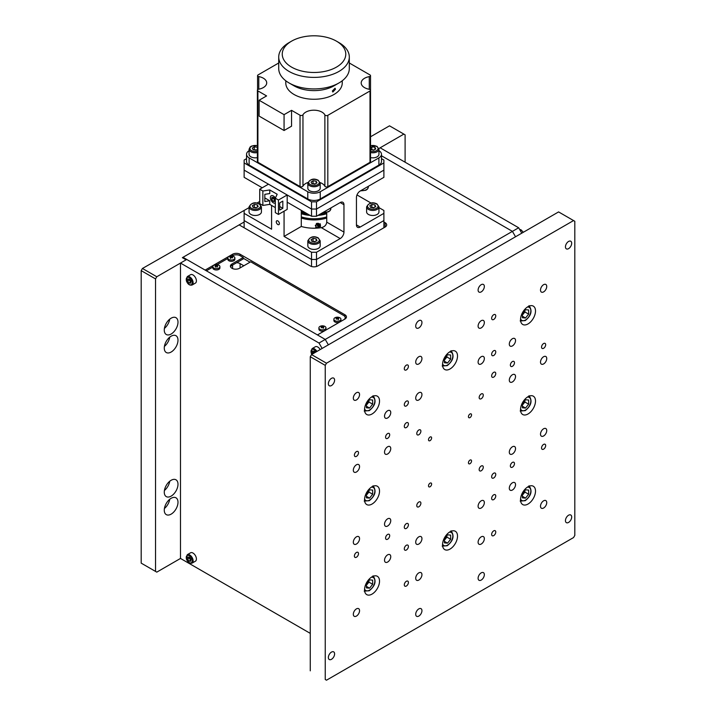 <?xml version="1.0" encoding="UTF-8"?>
<svg xmlns="http://www.w3.org/2000/svg" width="716" height="716" viewBox="0 0 716 716"><rect width="100%" height="100%" fill="white"/><g stroke="black" fill="none" stroke-linecap="round" stroke-linejoin="round"><path stroke-width="1.07" d="M171.133 334.032A9.702 5.603 -60 0 1 166.282 334.506A9.702 5.603 -60 0 1 164.796 326.729A9.702 5.603 -60 0 1 171.133 318.181A9.702 5.603 -60 0 1 175.993 317.698A9.702 5.603 -60 0 1 177.479 325.476A9.702 5.603 -60 0 1 171.133 334.032M171.133 514.142A9.702 5.603 -60 0 1 166.282 514.625A9.702 5.603 -60 0 1 164.796 506.847A9.702 5.603 -60 0 1 171.133 498.291A9.702 5.603 -60 0 1 175.993 497.808A9.702 5.603 -60 0 1 177.479 505.585A9.702 5.603 -60 0 1 171.133 514.142M171.133 352.039A9.702 5.603 -60 0 1 166.282 352.523A9.702 5.603 -60 0 1 164.796 344.745A9.702 5.603 -60 0 1 171.133 336.189A9.702 5.603 -60 0 1 175.993 335.715A9.702 5.603 -60 0 1 177.479 343.492A9.702 5.603 -60 0 1 171.133 352.039M171.133 496.125A9.702 5.603 -60 0 1 166.282 496.609A9.702 5.603 -60 0 1 164.796 488.831A9.702 5.603 -60 0 1 171.133 480.275A9.702 5.603 -60 0 1 175.993 479.801A9.702 5.603 -60 0 1 177.479 487.578A9.702 5.603 -60 0 1 171.133 496.125M249.061 207.631L142.439 268.473L156.786 276.752L186.115 259.827L182.365 257.662L244.138 222.005M322.128 348.441L319.005 343.036L325.243 339.429L512.423 231.366L515.538 236.772L512.423 231.366L518.661 227.769L380.151 147.8L378.871 148.534L403.86 134.107L405.104 134.832L405.104 162.21M403.86 134.107L389.504 125.828L370.521 136.792M156.786 276.752L155.542 278.918L141.186 270.63L142.439 268.473M141.186 270.63L141.186 563.134L156.786 572.138L141.186 563.134M155.542 278.918L155.542 571.413M164.42 490.478A9.702 5.603 120 0 0 169.746 481.25M164.42 346.392A9.702 5.603 120 0 0 169.746 337.155M164.42 508.494A9.702 5.603 120 0 0 169.746 499.258M164.42 328.384A9.702 5.603 120 0 0 169.746 319.148M156.786 572.138L180.495 558.444L310.27 633.374M518.661 227.769L521.776 233.165M512.423 231.366L381.485 155.775L512.423 231.366M319.005 343.036L180.495 263.067L186.733 259.46L325.243 339.429L328.367 344.835L325.243 339.429L317.448 334.927L344.897 319.076A5.298 3.061 180 0 0 346.446 316.92A5.298 3.061 180 0 0 344.897 314.754L240.084 254.243L240.084 255.684A5.298 3.061 0 0 0 232.593 255.684L232.065 255.988M180.495 263.067L180.495 558.444M236.629 262.718A5.298 3.061 0 0 1 240.084 263.604L243.825 265.77M346.105 318.002A5.298 3.061 0 0 0 345.094 317.045M232.593 255.684L232.593 254.243A5.298 3.061 180 0 1 240.084 254.243M250.063 262.163L243.198 258.207M232.593 254.243L205.143 270.093L182.992 257.304L239.144 224.887L310.27 265.949A5.298 3.061 0 0 0 317.761 265.949L385.136 227.044A5.298 3.061 0 0 0 386.694 224.887A5.298 3.061 0 0 0 385.136 222.721L383.892 222.005M277.826 220.922A2.202 1.271 -120 0 0 276.725 220.814A2.202 1.271 -120 0 0 276.385 222.578A2.202 1.271 -120 0 0 277.826 224.52A2.202 1.271 -120 0 0 278.927 224.636A2.202 1.271 -120 0 0 279.267 222.864A2.202 1.271 -120 0 0 277.826 220.922M301.284 210.334L301.284 226.471L284.064 236.414L284.064 211.193M316.508 216.241L311.523 216.241L311.523 209.036L316.508 209.036L316.508 216.241L340.216 202.547A5.298 3.061 -60 0 1 342.866 202.288A5.298 3.061 -60 0 1 343.957 204.713L343.957 232.091A5.298 3.061 -60 0 1 340.216 238.571L316.508 252.256L316.508 259.46L311.523 259.46L311.523 252.256L316.508 252.256M301.284 226.471A28.237 16.298 0 0 0 321.323 227.661C324.581 226.909 326.389 225.066 326.738 222.148L326.738 212.428M356.443 224.887L360.184 227.044A5.298 3.061 -60 0 1 357.535 227.303A5.298 3.061 -60 0 1 356.443 224.887L356.443 197.509A5.298 3.061 -60 0 1 360.184 191.02L383.892 177.335L383.892 160.044L381.485 158.657M360.184 227.044L383.892 213.359L383.892 210.477L378.961 207.631M356.989 194.94L371.085 203.084M244.138 210.477L244.138 220.564L311.523 259.46L316.508 259.46L383.892 220.564L383.892 213.359M316.508 201.831L316.508 209.036L383.892 170.131L316.508 209.036L311.523 209.036L311.523 201.831L316.508 201.831L383.892 162.926M244.138 213.359L271.588 229.21L271.588 205.429M246.546 158.657L244.138 160.044L244.138 177.335L262.226 187.78M259.729 201.473L256.946 203.084M284.064 236.414L311.523 252.256M287.188 202.189L311.523 216.241M244.138 170.131L311.523 209.036L244.138 170.131M301.284 218.04A26.474 15.287 0 0 0 301.66 218.156A26.474 15.287 0 0 0 326.738 218.04M326.738 216.885A26.474 15.287 180 0 1 301.66 217.002A26.474 15.287 180 0 1 301.284 216.885M301.284 213.717A26.474 15.287 0 0 0 301.66 213.833A26.474 15.287 0 0 0 310.126 215.435M316.714 223.696L318.289 226.524L319.613 226.408L319.059 227.518L318.387 227.088L317.457 227.867L316.49 227.115L315.711 227.554L316.382 223.544L317.242 223.974L318.387 223.285L319.211 224.126L318.11 223.508M316.776 223.669L318.369 226.435L320.517 226.569L320.177 223.723L319.211 224.126M301.284 212.938L308.551 214.523M301.284 217.002A4.591 2.649 0 0 0 302.322 217.431A4.591 2.649 0 0 0 304.47 217.745M320.24 225.737L318.862 225.898L317.215 223.965M317.188 223.213L318.781 225.988L320.195 225.782L319.989 223.893M320.41 225.397L319.354 225.352L317.797 223.75M317.707 223.822L319.273 225.451L320.392 225.459M320.446 224.931L318.495 223.643M318.325 223.571L320.455 225.021M320.258 224.368L319.748 224.099M303.477 212.509A4.591 2.649 0 0 0 303.002 212.58M306.135 213.126L301.284 212.652M319.47 214.523L326.738 212.938M317.904 215.435A26.474 15.287 0 0 0 326.738 213.717M315.282 225.28L316.382 227.187M316.669 223.678L318.128 227.16M305.123 212.545A3.884 2.237 180 0 1 302.653 212.321A3.884 2.237 180 0 1 301.606 211.855M304.533 212.204A5.298 3.061 180 0 1 301.284 211.748M301.758 210.602A5.298 3.061 180 0 1 301.284 210.45M305.365 212.679A3.92 2.264 180 0 1 302.635 212.482A3.92 2.264 180 0 1 301.284 211.811M303.235 213.207L301.284 212.384M278.452 200.024L275.329 198.225L275.329 212.634L278.452 214.433L278.452 200.024L287.188 194.985L268.464 184.182L259.729 189.221L259.729 203.63L262.853 205.429L269.744 204.364L275.329 207.595M259.729 189.221L262.853 191.02L269.744 189.955L277.173 194.251L275.329 198.225M262.853 191.02L262.853 205.429M264.822 197.92L269.744 200.766L264.822 201.527L264.822 194.322L269.744 193.562L269.744 189.955M278.452 214.433L287.188 209.394L287.188 194.985M279.696 210.11L279.696 202.905L282.82 201.106L282.82 208.311L279.696 210.11M279.696 206.512L282.82 208.311M269.744 200.766L269.744 204.364M257.384 90.189A1.763 1.02 0 0 0 257.903 90.905L257.903 162.228A1.763 1.02 180 0 1 257.384 161.512L257.384 90.189A1.763 1.02 0 0 1 258.628 89.214A11.474 6.623 0 0 0 263.354 87.567A11.474 6.623 0 0 0 266.71 82.886A11.474 6.623 0 0 0 258.789 76.585L258.789 89.178M302.957 186.133A1.763 1.02 180 0 1 302.519 186.545A1.763 1.02 180 0 1 300.031 186.545L300.031 115.222A1.763 1.02 0 0 0 302.519 115.222A1.763 1.02 0 0 0 302.957 114.811L302.957 186.133A11.474 6.623 180 0 1 307.925 182.482M369.277 76.63A11.474 6.623 0 0 0 361.195 82.958A11.474 6.623 0 0 0 369.277 89.285L369.277 76.63A1.763 1.02 0 0 0 370.002 76.379A1.763 1.02 0 0 0 370.521 75.654A1.763 1.02 0 0 0 370.002 74.938L349.31 62.99M370.521 75.654L370.521 161.583A1.763 1.02 180 0 1 370.002 162.299L370.002 90.977A1.763 1.02 0 0 0 370.521 90.261A1.763 1.02 0 0 0 369.277 89.285M327.812 115.339L327.812 186.661A1.763 1.02 180 0 1 324.876 186.232L324.876 114.909A1.763 1.02 0 0 0 327.812 115.339L370.002 90.977M327.812 186.661L370.002 162.299M320.124 182.58A11.474 6.623 180 0 1 324.876 186.232M324.876 114.909A11.474 6.623 0 0 0 313.975 110.192A11.474 6.623 0 0 0 302.957 114.811M284.064 114.658L284.064 130.509L259.111 116.099L259.111 100.249L284.064 114.658L291.555 110.336L300.031 115.222M284.064 130.509L291.555 126.186L291.555 110.336M257.903 90.905L266.594 95.926L259.111 100.249M257.903 162.228L300.031 186.545M278.721 62.99L258.091 74.903A1.763 1.02 0 0 0 257.572 75.619A1.763 1.02 0 0 0 258.789 76.585M249.061 150.718A8.825 5.093 0 0 0 246.546 154.28A8.825 5.093 0 0 0 249.123 157.887L307.773 191.745A8.825 5.093 0 0 0 320.249 191.745L378.898 157.887A8.825 5.093 0 0 0 381.485 154.28A8.825 5.093 0 0 0 378.961 150.718M249.123 157.887L249.123 165.083A8.825 5.093 180 0 1 246.546 161.485L246.546 154.28M249.123 165.083L307.773 198.95L307.773 191.745M320.249 191.745L320.249 198.95A8.825 5.093 180 0 1 307.773 198.95M320.249 198.95L378.898 165.083L378.898 157.887M381.485 154.28L381.485 161.485A8.825 5.093 180 0 1 378.898 165.083M332.358 91.03L332.842 92.051L335.482 89.223L335.052 88.229L332.358 91.03M349.31 57.02L349.31 68.548A35.29 20.379 180 0 1 338.972 82.958L333.978 85.839A28.237 16.298 180 0 1 294.052 85.839L289.058 82.958A35.29 20.379 180 0 1 278.721 68.548L278.721 57.02A35.29 20.379 180 0 1 289.058 42.611L291.555 41.17A31.764 18.339 0 0 0 291.555 67.107A31.764 18.339 0 0 0 336.475 67.107A31.764 18.339 0 0 0 336.475 41.17L338.972 42.611A35.29 20.379 180 0 1 349.31 57.02A35.29 20.379 180 0 1 327.516 75.842A35.29 20.379 180 0 1 289.058 71.43A35.29 20.379 180 0 1 278.721 57.02M342.248 80.774L342.248 82.958A28.237 16.298 180 0 1 324.822 98.02A28.237 16.298 180 0 1 294.052 94.485A28.237 16.298 180 0 1 285.782 82.958L285.782 80.774M338.972 82.958A35.29 20.379 180 0 1 289.058 82.958L294.052 85.839M338.972 42.611L336.475 41.17A31.764 18.339 0 0 0 291.555 41.17M230.57 266.844A5.298 3.061 0 0 1 231.966 265.412L243.198 258.923L243.198 257.483L231.966 263.971A5.298 3.061 0 0 0 230.418 266.128A5.298 3.061 0 0 0 231.966 268.285A5.298 3.061 0 0 0 239.457 268.285L250.69 261.805L343.653 315.479A5.298 3.061 0 0 1 345.202 317.635L345.202 318.889M343.662 319.792A5.298 3.061 0 0 0 345.202 317.635M243.198 257.483L240.084 255.684M227.813 258.44L217.091 264.634M212.84 267.086L206.387 270.809M334.605 380.133A4.412 2.551 120 0 0 333.692 378.12A4.412 2.551 120 0 0 330.291 379.301A4.412 2.551 120 0 0 328.367 383.74A4.412 2.551 120 0 0 329.279 385.754A4.412 2.551 120 0 0 332.68 384.573A4.412 2.551 120 0 0 334.605 380.133M571.69 243.252A4.412 2.551 120 0 0 570.777 241.238A4.412 2.551 120 0 0 567.376 242.42A4.412 2.551 120 0 0 565.452 246.859A4.412 2.551 120 0 0 566.365 248.873A4.412 2.551 120 0 0 569.766 247.691A4.412 2.551 120 0 0 571.69 243.252M571.69 517.024A4.412 2.551 120 0 0 570.777 515.001A4.412 2.551 120 0 0 567.376 516.182A4.412 2.551 120 0 0 565.452 520.622A4.412 2.551 120 0 0 566.365 522.644A4.412 2.551 120 0 0 569.766 521.463A4.412 2.551 120 0 0 571.69 517.024M515.538 340.512A4.412 2.551 120 0 0 514.625 338.498A4.412 2.551 120 0 0 511.224 339.679A4.412 2.551 120 0 0 509.3 344.119A4.412 2.551 120 0 0 510.213 346.132A4.412 2.551 120 0 0 513.614 344.951A4.412 2.551 120 0 0 515.538 340.512M515.538 484.598A4.412 2.551 120 0 0 514.625 482.584A4.412 2.551 120 0 0 511.224 483.765A4.412 2.551 120 0 0 509.3 488.205A4.412 2.551 120 0 0 510.213 490.227A4.412 2.551 120 0 0 513.614 489.046A4.412 2.551 120 0 0 515.538 484.598M390.757 412.559A4.412 2.551 120 0 0 389.844 410.536A4.412 2.551 120 0 0 386.443 411.718A4.412 2.551 120 0 0 384.519 416.157A4.412 2.551 120 0 0 385.432 418.18A4.412 2.551 120 0 0 388.833 416.998A4.412 2.551 120 0 0 390.757 412.559M390.757 556.645A4.412 2.551 120 0 0 389.844 554.623A4.412 2.551 120 0 0 386.443 555.804A4.412 2.551 120 0 0 384.519 560.243A4.412 2.551 120 0 0 385.432 562.266A4.412 2.551 120 0 0 388.833 561.084A4.412 2.551 120 0 0 390.757 556.645M546.738 286.481A4.412 2.551 120 0 0 545.825 284.458A4.412 2.551 120 0 0 542.424 285.639A4.412 2.551 120 0 0 540.499 290.087A4.412 2.551 120 0 0 541.412 292.101A4.412 2.551 120 0 0 544.813 290.92A4.412 2.551 120 0 0 546.738 286.481M546.738 502.614A4.412 2.551 120 0 0 545.825 500.591A4.412 2.551 120 0 0 542.424 501.773A4.412 2.551 120 0 0 540.499 506.212A4.412 2.551 120 0 0 541.412 508.235A4.412 2.551 120 0 0 544.813 507.053A4.412 2.551 120 0 0 546.738 502.614M359.557 394.543A4.412 2.551 120 0 0 358.644 392.529A4.412 2.551 120 0 0 355.243 393.71A4.412 2.551 120 0 0 353.319 398.15A4.412 2.551 120 0 0 354.232 400.163A4.412 2.551 120 0 0 357.633 398.982A4.412 2.551 120 0 0 359.557 394.543M515.538 376.535A4.412 2.551 120 0 0 514.625 374.513A4.412 2.551 120 0 0 511.224 375.694A4.412 2.551 120 0 0 509.3 380.142A4.412 2.551 120 0 0 510.213 382.156A4.412 2.551 120 0 0 513.614 380.975A4.412 2.551 120 0 0 515.538 376.535M515.538 448.583A4.412 2.551 120 0 0 514.625 446.56A4.412 2.551 120 0 0 511.224 447.742A4.412 2.551 120 0 0 509.3 452.181A4.412 2.551 120 0 0 510.213 454.204A4.412 2.551 120 0 0 513.614 453.022A4.412 2.551 120 0 0 515.538 448.583M546.738 358.528A4.412 2.551 120 0 0 545.825 356.505A4.412 2.551 120 0 0 542.424 357.687A4.412 2.551 120 0 0 540.499 362.126A4.412 2.551 120 0 0 541.412 364.149A4.412 2.551 120 0 0 544.813 362.967A4.412 2.551 120 0 0 546.738 358.528M546.738 430.567A4.412 2.551 120 0 0 545.825 428.553A4.412 2.551 120 0 0 542.424 429.734A4.412 2.551 120 0 0 540.499 434.173A4.412 2.551 120 0 0 541.412 436.187A4.412 2.551 120 0 0 544.813 435.006A4.412 2.551 120 0 0 546.738 430.567M390.757 448.583A4.412 2.551 120 0 0 389.844 446.56A4.412 2.551 120 0 0 386.443 447.742A4.412 2.551 120 0 0 384.519 452.181A4.412 2.551 120 0 0 385.432 454.204A4.412 2.551 120 0 0 388.833 453.022A4.412 2.551 120 0 0 390.757 448.583M390.757 520.622A4.412 2.551 120 0 0 389.844 518.608A4.412 2.551 120 0 0 386.443 519.789A4.412 2.551 120 0 0 384.519 524.228A4.412 2.551 120 0 0 385.432 526.242A4.412 2.551 120 0 0 388.833 525.061A4.412 2.551 120 0 0 390.757 520.622M359.557 466.59A4.412 2.551 120 0 0 358.644 464.568A4.412 2.551 120 0 0 355.243 465.749A4.412 2.551 120 0 0 353.319 470.188A4.412 2.551 120 0 0 354.232 472.211A4.412 2.551 120 0 0 357.633 471.03A4.412 2.551 120 0 0 359.557 466.59M359.557 538.638A4.412 2.551 120 0 0 358.644 536.615A4.412 2.551 120 0 0 355.243 537.797A4.412 2.551 120 0 0 353.319 542.236A4.412 2.551 120 0 0 354.232 544.258A4.412 2.551 120 0 0 357.633 543.077A4.412 2.551 120 0 0 359.557 538.638M484.347 358.528A4.412 2.551 120 0 0 483.425 356.505A4.412 2.551 120 0 0 480.033 357.687A4.412 2.551 120 0 0 478.1 362.126A4.412 2.551 120 0 0 479.022 364.149A4.412 2.551 120 0 0 482.414 362.967A4.412 2.551 120 0 0 484.347 358.528M484.347 502.614A4.412 2.551 120 0 0 483.425 500.591A4.412 2.551 120 0 0 480.033 501.773A4.412 2.551 120 0 0 478.1 506.212A4.412 2.551 120 0 0 479.022 508.235A4.412 2.551 120 0 0 482.414 507.053A4.412 2.551 120 0 0 484.347 502.614M421.948 394.543A4.412 2.551 120 0 0 421.035 392.529A4.412 2.551 120 0 0 417.634 393.71A4.412 2.551 120 0 0 415.71 398.15A4.412 2.551 120 0 0 416.623 400.163A4.412 2.551 120 0 0 420.024 398.982A4.412 2.551 120 0 0 421.948 394.543M421.948 538.638A4.412 2.551 120 0 0 421.035 536.615A4.412 2.551 120 0 0 417.634 537.797A4.412 2.551 120 0 0 415.71 542.236A4.412 2.551 120 0 0 416.623 544.258A4.412 2.551 120 0 0 420.024 543.077A4.412 2.551 120 0 0 421.948 538.638M484.347 538.638A4.412 2.551 120 0 0 483.425 536.615A4.412 2.551 120 0 0 480.033 537.797A4.412 2.551 120 0 0 478.1 542.236A4.412 2.551 120 0 0 479.022 544.258A4.412 2.551 120 0 0 482.414 543.077A4.412 2.551 120 0 0 484.347 538.638M421.948 574.653A4.412 2.551 120 0 0 421.035 572.639A4.412 2.551 120 0 0 417.634 573.82A4.412 2.551 120 0 0 415.71 578.26A4.412 2.551 120 0 0 416.623 580.282A4.412 2.551 120 0 0 420.024 579.092A4.412 2.551 120 0 0 421.948 574.653M484.347 322.504A4.412 2.551 120 0 0 483.425 320.482A4.412 2.551 120 0 0 480.033 321.663A4.412 2.551 120 0 0 478.1 326.102A4.412 2.551 120 0 0 479.022 328.125A4.412 2.551 120 0 0 482.414 326.944A4.412 2.551 120 0 0 484.347 322.504M421.948 358.528A4.412 2.551 120 0 0 421.035 356.505A4.412 2.551 120 0 0 417.634 357.687A4.412 2.551 120 0 0 415.71 362.126A4.412 2.551 120 0 0 416.623 364.149A4.412 2.551 120 0 0 420.024 362.967A4.412 2.551 120 0 0 421.948 358.528M484.347 574.653A4.412 2.551 120 0 0 483.425 572.639A4.412 2.551 120 0 0 480.033 573.82A4.412 2.551 120 0 0 478.1 578.26A4.412 2.551 120 0 0 479.022 580.282A4.412 2.551 120 0 0 482.414 579.101A4.412 2.551 120 0 0 484.347 574.653M421.948 610.676A4.412 2.551 120 0 0 421.035 608.663A4.412 2.551 120 0 0 417.634 609.844A4.412 2.551 120 0 0 415.71 614.283A4.412 2.551 120 0 0 416.623 616.297A4.412 2.551 120 0 0 420.024 615.116A4.412 2.551 120 0 0 421.948 610.676M484.347 286.481A4.412 2.551 120 0 0 483.425 284.458A4.412 2.551 120 0 0 480.033 285.639A4.412 2.551 120 0 0 478.1 290.078A4.412 2.551 120 0 0 479.022 292.101A4.412 2.551 120 0 0 482.414 290.92A4.412 2.551 120 0 0 484.347 286.481M421.948 322.504A4.412 2.551 120 0 0 421.035 320.482A4.412 2.551 120 0 0 417.634 321.663A4.412 2.551 120 0 0 415.71 326.102A4.412 2.551 120 0 0 416.623 328.125A4.412 2.551 120 0 0 420.024 326.944A4.412 2.551 120 0 0 421.948 322.504M514.482 362.744A2.909 1.683 120 0 0 513.873 361.41A2.909 1.683 120 0 0 511.636 362.189A2.909 1.683 120 0 0 510.365 365.115A2.909 1.683 120 0 0 510.964 366.449A2.909 1.683 120 0 0 513.211 365.67A2.909 1.683 120 0 0 514.482 362.744M514.482 463.601A2.909 1.683 120 0 0 513.873 462.267A2.909 1.683 120 0 0 511.636 463.046A2.909 1.683 120 0 0 510.365 465.982A2.909 1.683 120 0 0 510.964 467.315A2.909 1.683 120 0 0 513.211 466.528A2.909 1.683 120 0 0 514.482 463.601M389.692 434.782A2.909 1.683 120 0 0 389.092 433.449A2.909 1.683 120 0 0 386.846 434.227A2.909 1.683 120 0 0 385.575 437.163A2.909 1.683 120 0 0 386.184 438.496A2.909 1.683 120 0 0 388.421 437.709A2.909 1.683 120 0 0 389.692 434.782M389.692 535.649A2.909 1.683 120 0 0 389.092 534.315A2.909 1.683 120 0 0 386.846 535.094A2.909 1.683 120 0 0 385.575 538.02A2.909 1.683 120 0 0 386.184 539.354A2.909 1.683 120 0 0 388.421 538.575A2.909 1.683 120 0 0 389.692 535.649M358.501 452.789A2.909 1.683 120 0 0 357.893 451.456A2.909 1.683 120 0 0 355.655 452.244A2.909 1.683 120 0 0 354.384 455.17A2.909 1.683 120 0 0 354.984 456.504A2.909 1.683 120 0 0 357.23 455.725A2.909 1.683 120 0 0 358.501 452.789M358.501 553.656A2.909 1.683 120 0 0 357.893 552.322A2.909 1.683 120 0 0 355.655 553.101A2.909 1.683 120 0 0 354.384 556.037A2.909 1.683 120 0 0 354.984 557.361A2.909 1.683 120 0 0 357.23 556.583A2.909 1.683 120 0 0 358.501 553.656M545.673 344.727A2.909 1.683 120 0 0 545.073 343.394A2.909 1.683 120 0 0 542.826 344.172A2.909 1.683 120 0 0 541.556 347.108A2.909 1.683 120 0 0 542.155 348.441A2.909 1.683 120 0 0 544.402 347.663A2.909 1.683 120 0 0 545.673 344.727M545.673 445.594A2.909 1.683 120 0 0 545.073 444.26A2.909 1.683 120 0 0 542.826 445.039A2.909 1.683 120 0 0 541.556 447.965A2.909 1.683 120 0 0 542.155 449.299A2.909 1.683 120 0 0 544.402 448.52A2.909 1.683 120 0 0 545.673 445.594M495.758 351.932A2.909 1.683 120 0 0 495.159 350.598A2.909 1.683 120 0 0 492.912 351.377A2.909 1.683 120 0 0 491.641 354.313A2.909 1.683 120 0 0 492.25 355.646A2.909 1.683 120 0 0 494.488 354.859A2.909 1.683 120 0 0 495.758 351.932M408.415 402.365A2.909 1.683 120 0 0 407.807 401.032A2.909 1.683 120 0 0 405.569 401.81A2.909 1.683 120 0 0 404.298 404.737A2.909 1.683 120 0 0 404.898 406.07A2.909 1.683 120 0 0 407.144 405.292A2.909 1.683 120 0 0 408.415 402.365M495.758 496.018A2.909 1.683 120 0 0 495.159 494.684A2.909 1.683 120 0 0 492.912 495.472A2.909 1.683 120 0 0 491.641 498.399A2.909 1.683 120 0 0 492.25 499.732A2.909 1.683 120 0 0 494.488 498.954A2.909 1.683 120 0 0 495.758 496.018M408.415 546.451A2.909 1.683 120 0 0 407.807 545.118A2.909 1.683 120 0 0 405.569 545.896A2.909 1.683 120 0 0 404.298 548.832A2.909 1.683 120 0 0 404.898 550.165A2.909 1.683 120 0 0 407.144 549.378A2.909 1.683 120 0 0 408.415 546.451M495.758 532.042A2.909 1.683 120 0 0 495.159 530.708A2.909 1.683 120 0 0 492.912 531.487A2.909 1.683 120 0 0 491.641 534.422A2.909 1.683 120 0 0 492.25 535.756A2.909 1.683 120 0 0 494.488 534.977A2.909 1.683 120 0 0 495.758 532.042M408.415 582.475A2.909 1.683 120 0 0 407.807 581.141A2.909 1.683 120 0 0 405.569 581.92A2.909 1.683 120 0 0 404.298 584.847A2.909 1.683 120 0 0 404.898 586.18A2.909 1.683 120 0 0 407.144 585.402A2.909 1.683 120 0 0 408.415 582.475M495.758 315.908A2.909 1.683 120 0 0 495.159 314.575A2.909 1.683 120 0 0 492.912 315.353A2.909 1.683 120 0 0 491.641 318.289A2.909 1.683 120 0 0 492.25 319.622A2.909 1.683 120 0 0 494.488 318.844A2.909 1.683 120 0 0 495.758 315.908M408.415 366.341A2.909 1.683 120 0 0 407.807 365.008A2.909 1.683 120 0 0 405.569 365.786A2.909 1.683 120 0 0 404.298 368.722A2.909 1.683 120 0 0 404.898 370.047A2.909 1.683 120 0 0 407.144 369.268A2.909 1.683 120 0 0 408.415 366.341M483.282 395.16A2.909 1.683 120 0 0 482.682 393.827A2.909 1.683 120 0 0 480.436 394.606A2.909 1.683 120 0 0 479.165 397.532A2.909 1.683 120 0 0 479.765 398.866A2.909 1.683 120 0 0 482.011 398.087A2.909 1.683 120 0 0 483.282 395.16M483.282 467.199A2.909 1.683 120 0 0 482.682 465.874A2.909 1.683 120 0 0 480.436 466.653A2.909 1.683 120 0 0 479.165 469.58A2.909 1.683 120 0 0 479.765 470.913A2.909 1.683 120 0 0 482.011 470.135A2.909 1.683 120 0 0 483.282 467.199M420.892 431.184A2.909 1.683 120 0 0 420.292 429.851A2.909 1.683 120 0 0 418.046 430.629A2.909 1.683 120 0 0 416.775 433.556A2.909 1.683 120 0 0 417.374 434.889A2.909 1.683 120 0 0 419.621 434.111A2.909 1.683 120 0 0 420.892 431.184M420.892 503.223A2.909 1.683 120 0 0 420.292 501.889A2.909 1.683 120 0 0 418.046 502.668A2.909 1.683 120 0 0 416.775 505.603A2.909 1.683 120 0 0 417.374 506.937A2.909 1.683 120 0 0 419.621 506.158A2.909 1.683 120 0 0 420.892 503.223M495.758 373.546A2.909 1.683 120 0 0 495.159 372.213A2.909 1.683 120 0 0 492.912 372.991A2.909 1.683 120 0 0 491.641 375.927A2.909 1.683 120 0 0 492.25 377.26A2.909 1.683 120 0 0 494.488 376.473A2.909 1.683 120 0 0 495.758 373.546M495.758 474.404A2.909 1.683 120 0 0 495.159 473.07A2.909 1.683 120 0 0 492.912 473.858A2.909 1.683 120 0 0 491.641 476.784A2.909 1.683 120 0 0 492.25 478.118A2.909 1.683 120 0 0 494.488 477.339A2.909 1.683 120 0 0 495.758 474.404M408.415 423.979A2.909 1.683 120 0 0 407.807 422.646A2.909 1.683 120 0 0 405.569 423.425A2.909 1.683 120 0 0 404.298 426.351A2.909 1.683 120 0 0 404.898 427.685A2.909 1.683 120 0 0 407.144 426.906A2.909 1.683 120 0 0 408.415 423.979M408.415 524.837A2.909 1.683 120 0 0 407.807 523.503A2.909 1.683 120 0 0 405.569 524.282A2.909 1.683 120 0 0 404.298 527.218A2.909 1.683 120 0 0 404.898 528.551A2.909 1.683 120 0 0 407.144 527.764A2.909 1.683 120 0 0 408.415 524.837M471.549 414.895A2.202 1.271 120 0 0 471.092 413.893A2.202 1.271 120 0 0 469.401 414.483A2.202 1.271 120 0 0 468.434 416.703A2.202 1.271 120 0 0 468.89 417.705A2.202 1.271 120 0 0 470.591 417.115A2.202 1.271 120 0 0 471.549 414.895M471.549 461.006A2.202 1.271 120 0 0 471.092 459.994A2.202 1.271 120 0 0 469.401 460.585A2.202 1.271 120 0 0 468.434 462.805A2.202 1.271 120 0 0 468.89 463.816A2.202 1.271 120 0 0 470.591 463.225A2.202 1.271 120 0 0 471.549 461.006M431.623 437.95A2.202 1.271 120 0 0 431.166 436.939A2.202 1.271 120 0 0 429.466 437.53A2.202 1.271 120 0 0 428.499 439.749A2.202 1.271 120 0 0 428.956 440.761A2.202 1.271 120 0 0 430.656 440.17A2.202 1.271 120 0 0 431.623 437.95M431.623 484.061A2.202 1.271 120 0 0 431.166 483.049A2.202 1.271 120 0 0 429.466 483.64A2.202 1.271 120 0 0 428.499 485.86A2.202 1.271 120 0 0 428.956 486.871A2.202 1.271 120 0 0 430.656 486.28A2.202 1.271 120 0 0 431.623 484.061M535.505 401.032A10.588 6.113 120 0 0 533.313 396.181A10.588 6.113 120 0 0 525.15 399.018A10.588 6.113 120 0 0 520.532 409.677A10.588 6.113 120 0 0 522.725 414.519A10.588 6.113 120 0 0 530.878 411.682A10.588 6.113 120 0 0 535.505 401.032M535.505 310.977A10.588 6.113 120 0 0 533.313 306.126A10.588 6.113 120 0 0 525.15 308.963A10.588 6.113 120 0 0 520.532 319.622A10.588 6.113 120 0 0 522.725 324.464A10.588 6.113 120 0 0 530.878 321.627A10.588 6.113 120 0 0 535.505 310.977M535.505 491.087A10.588 6.113 120 0 0 533.313 486.236A10.588 6.113 120 0 0 525.15 489.073A10.588 6.113 120 0 0 520.532 499.732A10.588 6.113 120 0 0 522.725 504.574A10.588 6.113 120 0 0 530.878 501.746A10.588 6.113 120 0 0 535.505 491.087M457.515 356.004A10.588 6.113 120 0 0 455.322 351.153A10.588 6.113 120 0 0 447.16 353.99A10.588 6.113 120 0 0 442.542 364.65A10.588 6.113 120 0 0 444.734 369.492A10.588 6.113 120 0 0 452.897 366.655A10.588 6.113 120 0 0 457.515 356.004M457.515 536.114A10.588 6.113 120 0 0 455.322 531.263A10.588 6.113 120 0 0 447.16 534.1A10.588 6.113 120 0 0 442.542 544.76A10.588 6.113 120 0 0 444.734 549.602A10.588 6.113 120 0 0 452.897 546.764A10.588 6.113 120 0 0 457.515 536.114M379.525 401.032A10.588 6.113 120 0 0 377.332 396.181A10.588 6.113 120 0 0 369.17 399.018A10.588 6.113 120 0 0 364.551 409.677A10.588 6.113 120 0 0 366.744 414.519A10.588 6.113 120 0 0 374.907 411.682A10.588 6.113 120 0 0 379.525 401.032M379.525 491.087A10.588 6.113 120 0 0 377.332 486.236A10.588 6.113 120 0 0 369.17 489.073A10.588 6.113 120 0 0 364.551 499.732A10.588 6.113 120 0 0 366.744 504.574A10.588 6.113 120 0 0 374.907 501.737A10.588 6.113 120 0 0 379.525 491.087M379.525 581.141A10.588 6.113 120 0 0 377.332 576.29A10.588 6.113 120 0 0 369.17 579.128A10.588 6.113 120 0 0 364.551 589.787A10.588 6.113 120 0 0 366.744 594.629A10.588 6.113 120 0 0 374.907 591.792A10.588 6.113 120 0 0 379.525 581.141M359.557 610.676A4.412 2.551 120 0 0 358.644 608.654A4.412 2.551 120 0 0 355.243 609.844A4.412 2.551 120 0 0 353.319 614.283A4.412 2.551 120 0 0 354.232 616.297A4.412 2.551 120 0 0 357.633 615.116A4.412 2.551 120 0 0 359.557 610.676M334.605 653.905A4.412 2.551 120 0 0 333.692 651.882A4.412 2.551 120 0 0 330.291 653.064A4.412 2.551 120 0 0 328.367 657.503A4.412 2.551 120 0 0 329.279 659.525A4.412 2.551 120 0 0 332.68 658.344A4.412 2.551 120 0 0 334.605 653.905M573.561 537.555L574.814 535.398L574.814 221.28L573.561 220.564L326.496 363.209L325.243 365.366L325.243 679.484L326.496 680.2L573.561 537.555M326.496 680.2L325.243 679.484M325.243 365.366L310.27 356.72L310.27 670.838M310.27 356.72L311.523 354.563L326.496 363.209M573.561 220.564L558.587 211.918L311.523 354.563M244.138 162.926L311.523 201.831M522.403 314.87A4.412 2.551 120 0 0 523.342 313.912A4.412 2.551 120 0 0 524.855 310.529M524.9 310.476L524.9 311.979L522.403 315.076M525.526 318.02L522.403 317.734L522.403 313.581L525.526 309.697L528.641 309.974L528.641 314.136L525.526 318.02L522.403 316.212M524.9 311.979L528.641 314.136M447.536 363.048L444.412 362.761L444.412 358.609L447.536 354.724L450.65 355.002L450.65 359.163L447.536 363.048L444.412 361.24M446.909 355.503L446.909 356.998L450.65 359.163M446.909 356.998L444.412 360.103M446.865 355.557A4.412 2.551 -60 0 1 444.412 359.888M366.422 404.916A4.412 2.551 120 0 0 367.362 403.967A4.412 2.551 120 0 0 368.874 400.584M369.546 408.075L366.422 407.789L366.422 403.636L369.546 399.752L372.66 400.029L372.66 404.191L369.546 408.075L366.422 406.267M368.919 400.53L368.919 402.025L372.66 404.191M368.919 402.025L366.422 405.131M366.422 494.971A4.412 2.551 120 0 0 367.362 494.022A4.412 2.551 120 0 0 368.874 490.639M368.919 490.585L368.919 492.08L366.422 495.186M369.546 498.13L366.422 497.844L366.422 493.691L369.546 489.807L372.66 490.084L372.66 494.246L369.546 498.13L366.422 496.322M368.919 492.08L372.66 494.246M369.546 588.185L366.422 587.899L366.422 583.746L369.546 579.862L372.66 580.139L372.66 584.301L369.546 588.185L366.422 586.377M368.919 580.64L368.919 582.135L372.66 584.301M368.919 582.135L366.422 585.24M368.874 580.694A4.412 2.551 -60 0 1 366.422 585.026M447.536 543.158L444.412 542.871L444.412 538.718L447.536 534.834L450.65 535.112L450.65 539.273L447.536 543.158L444.412 541.35M446.909 535.613L446.909 537.116L450.65 539.273M446.909 537.116L444.412 540.213M446.865 535.666A4.412 2.551 -60 0 1 444.412 539.998M525.526 498.13L522.403 497.853L522.403 493.691L525.526 489.807L528.641 490.084L528.641 494.246L525.526 498.13L522.403 496.322M524.9 490.585L524.9 492.089L528.641 494.246M524.9 492.089L522.403 495.186M524.855 490.639A4.412 2.551 -60 0 1 522.403 494.98M522.403 404.925A4.412 2.551 120 0 0 523.342 403.967A4.412 2.551 120 0 0 524.855 400.584M524.9 400.53L524.9 402.034L522.403 405.131M525.526 408.075L522.403 407.798L522.403 403.636L525.526 399.752L528.641 400.029L528.641 404.191L525.526 408.075L522.403 406.267M524.9 402.034L528.641 404.191M370.521 152.553A6.176 3.562 180 0 0 378.961 149.241L378.961 154.28A6.176 3.562 180 0 1 370.521 157.601M374.951 149.429L374.951 147.272L375.739 148.973L373.582 150.226L370.521 149.528M370.521 147.666L371.998 146.816L374.951 147.272M371.613 149.912L371.998 146.816M371.998 149.698L373.967 150.002M320.186 183.171L320.186 188.21A6.176 3.562 180 0 1 316.374 191.503A6.176 3.562 180 0 1 309.643 190.733A6.176 3.562 180 0 1 307.835 188.21L307.835 183.171A6.176 3.562 180 0 0 309.643 185.695A6.176 3.562 180 0 0 316.374 186.464A6.176 3.562 180 0 0 320.186 183.171L318.199 180.244C313.715 178.042 310.261 179.018 307.835 183.171M316.177 181.202L316.964 182.902L314.807 184.155L311.854 183.699L311.057 181.989L313.223 180.745L316.177 181.202L316.177 183.359M312.838 183.851L313.223 180.745M313.223 183.627L315.192 183.931M257.384 157.627A6.176 3.562 180 0 1 250.877 156.804A6.176 3.562 180 0 1 249.061 154.28L249.061 149.241A6.176 3.562 180 0 0 250.877 151.756A6.176 3.562 180 0 0 257.384 152.58M257.384 149.438L256.033 150.226L253.079 149.76L252.292 148.06L254.449 146.816L257.384 147.263M254.064 149.912L254.449 146.816M254.449 149.698L256.418 150.002M254.341 149.957A2.649 1.53 180 0 1 256.382 150.02M320.186 240.809L320.186 245.848A6.176 3.562 180 0 1 316.374 249.141A6.176 3.562 180 0 1 309.643 248.371A6.176 3.562 180 0 1 307.835 245.848L307.835 240.809A6.176 3.562 180 0 0 309.643 243.324A6.176 3.562 180 0 0 316.374 244.102A6.176 3.562 180 0 0 320.186 240.809L318.199 237.882C313.715 235.68 310.261 236.656 307.835 240.809M316.964 240.54L314.807 241.793L311.854 241.328L311.057 239.627L313.223 238.383L316.177 238.84L316.964 240.54M316.177 240.997L316.177 238.84M312.838 241.489L313.223 238.383M313.223 241.265L315.192 241.569M261.421 206.87L261.421 211.918A6.176 3.562 180 0 1 257.608 215.212A6.176 3.562 180 0 1 250.877 214.433A6.176 3.562 180 0 1 249.061 211.918L249.061 206.87A6.176 3.562 180 0 0 250.877 209.394A6.176 3.562 180 0 0 257.608 210.164A6.176 3.562 180 0 0 261.421 206.87L259.425 203.944C254.941 201.742 251.486 202.718 249.061 206.87M257.402 204.901L258.19 206.611L256.033 207.855L253.079 207.398L252.292 205.698L254.449 204.445L257.402 204.901L257.402 207.067M254.064 207.55L254.449 204.445M254.449 207.327L256.418 207.631M254.341 207.595A2.649 1.53 180 0 1 256.382 207.658M378.961 206.87L378.961 211.918A6.176 3.562 180 0 1 375.148 215.212A6.176 3.562 180 0 1 368.418 214.433A6.176 3.562 180 0 1 366.61 211.918L366.61 206.87A6.176 3.562 180 0 0 368.418 209.394A6.176 3.562 180 0 0 375.148 210.164A6.176 3.562 180 0 0 378.961 206.87L376.974 203.944C372.49 201.742 369.035 202.718 366.61 206.87M375.739 206.611L373.582 207.855L370.628 207.398L369.832 205.698L371.998 204.445L374.951 204.901L375.739 206.611M371.613 207.55L371.998 204.445M371.998 207.327L373.967 207.631M374.951 207.067L374.951 204.901M336.081 317.904A5.477 4.323 -95.1 0 1 336.314 317.761A5.477 4.323 -95.1 0 1 336.556 317.635A5.638 3.258 60 0 1 337.039 317.788L337.782 317.788A5.638 3.258 -60 0 1 338.265 317.635A5.477 4.323 95.1 0 1 338.74 317.904A5.638 3.258 120 0 0 338.256 318.065L338.256 319.157A5.638 3.258 -120 0 0 337.782 318.772L337.039 318.772A5.638 3.258 120 0 0 336.556 319.166A5.477 1.155 -141.2 0 0 336.081 318.897A5.638 3.258 -60 0 1 336.565 318.495L336.565 318.065A5.638 3.258 -120 0 0 336.081 317.904M334.918 320.67A3.526 2.041 180 0 1 333.88 319.229A3.526 2.041 180 0 1 334.918 317.788A3.526 2.041 180 0 1 335.759 317.43A3.526 2.041 180 0 1 339.062 317.43A3.526 2.041 180 0 1 339.903 317.788A3.526 2.041 180 0 1 340.941 319.229A3.526 2.041 180 0 1 339.903 320.67A3.526 2.041 180 0 1 334.918 320.67M338.256 318.065L338.256 318.495A5.638 3.258 60 0 1 338.74 318.897A5.477 1.155 141.2 0 0 338.507 319.023A5.477 1.155 141.2 0 0 338.265 319.166L338.104 319.792M340.941 319.229L340.941 320.517A3.526 2.041 180 0 1 339.912 321.958A3.526 2.041 180 0 1 334.918 321.958A3.526 2.041 180 0 1 333.88 320.517L333.88 319.229M336.565 319.157L336.565 318.495M336.565 318.539A3.526 2.041 180 0 1 337.039 318.495M337.782 317.788L337.782 318.772M337.039 318.772L337.039 317.788M321.108 326.55A5.477 4.323 -95.1 0 1 321.341 326.406A5.477 4.323 -95.1 0 1 321.582 326.281A5.638 3.258 60 0 1 322.066 326.433L322.809 326.433A5.638 3.258 -60 0 1 323.292 326.281A5.477 4.323 95.1 0 1 323.766 326.55A5.638 3.258 120 0 0 323.283 326.711L323.283 327.803A5.638 3.258 -120 0 0 322.809 327.409L322.066 327.409A5.638 3.258 120 0 0 321.582 327.812A5.477 1.155 -141.2 0 0 321.108 327.543A5.638 3.258 -60 0 1 321.591 327.14L321.591 326.711A5.638 3.258 -120 0 0 321.108 326.55M319.945 329.315A3.526 2.041 180 0 1 318.906 327.874A3.526 2.041 180 0 1 319.945 326.433A3.526 2.041 180 0 1 320.777 326.075A3.526 2.041 180 0 1 324.088 326.075A3.526 2.041 180 0 1 324.93 326.433A3.526 2.041 180 0 1 325.968 327.874A3.526 2.041 180 0 1 324.93 329.315A3.526 2.041 180 0 1 319.945 329.315M323.283 326.711L323.283 327.14A5.638 3.258 60 0 1 323.766 327.543A5.477 1.155 141.2 0 0 323.534 327.668A5.477 1.155 141.2 0 0 323.292 327.812L323.131 328.438M325.968 327.874L325.968 329.163A3.526 2.041 180 0 1 324.939 330.604A3.526 2.041 180 0 1 319.945 330.604A3.526 2.041 180 0 1 318.906 329.163L318.906 327.874M321.511 327.203A3.526 2.041 180 0 1 322.066 327.14M322.809 326.433L322.809 327.409M322.066 327.409L322.066 326.433M230.015 256.668A5.477 4.323 -95.1 0 1 230.248 256.525A5.477 4.323 -95.1 0 1 230.489 256.4A5.638 3.258 60 0 1 230.973 256.552L231.715 256.552A5.638 3.258 -60 0 1 232.199 256.4A5.477 4.323 95.1 0 1 232.673 256.668A5.638 3.258 120 0 0 232.19 256.829L232.19 257.259A5.638 3.258 60 0 1 232.673 257.662A5.477 1.155 141.2 0 0 232.44 257.787A5.477 1.155 141.2 0 0 232.199 257.93A5.638 3.258 -120 0 0 231.715 257.527L230.973 257.527A5.638 3.258 120 0 0 230.489 257.93A5.477 1.155 -141.2 0 0 230.015 257.662A5.638 3.258 -60 0 1 230.498 257.259L230.498 256.829A5.638 3.258 -120 0 0 230.015 256.668M228.851 259.434A3.526 2.041 180 0 1 227.813 257.993A3.526 2.041 180 0 1 228.851 256.552A3.526 2.041 180 0 1 229.693 256.194A3.526 2.041 180 0 1 233.004 256.194A3.526 2.041 180 0 1 233.837 256.552A3.526 2.041 180 0 1 234.875 257.993A3.526 2.041 180 0 1 233.837 259.434A3.526 2.041 180 0 1 228.851 259.434M234.875 257.993L234.875 259.281A3.526 2.041 180 0 1 232.691 261.17A3.526 2.041 180 0 1 228.851 260.722A3.526 2.041 180 0 1 227.813 259.281L227.813 257.993M232.19 257.259L232.19 257.921M231.715 256.552L231.715 257.527M231.751 257.554L232.199 256.4M230.973 257.259A3.526 2.041 180 0 1 231.715 257.259M230.973 256.552L230.973 257.527L230.489 256.4M230.65 258.557L230.301 257.411M215.042 265.314A5.477 4.323 -95.1 0 1 215.274 265.171A5.477 4.323 -95.1 0 1 215.516 265.036A5.638 3.258 60 0 1 215.999 265.197L216.742 265.197A5.638 3.258 -60 0 1 217.225 265.036A5.477 4.323 95.1 0 1 217.7 265.314A5.638 3.258 120 0 0 217.216 265.466L217.216 265.905A5.638 3.258 60 0 1 217.7 266.298A5.477 1.155 141.2 0 0 217.467 266.433A5.477 1.155 141.2 0 0 217.225 266.576A5.638 3.258 -120 0 0 216.742 266.173L215.999 266.173A5.638 3.258 120 0 0 215.516 266.576A5.477 1.155 -141.2 0 0 215.042 266.298A5.638 3.258 -60 0 1 215.525 265.905L215.525 265.466A5.638 3.258 -120 0 0 215.042 265.314M213.878 268.079A3.526 2.041 180 0 1 212.84 266.638A3.526 2.041 180 0 1 213.878 265.197A3.526 2.041 180 0 1 214.719 264.839A3.526 2.041 180 0 1 218.022 264.839A3.526 2.041 180 0 1 218.863 265.197A3.526 2.041 180 0 1 219.901 266.638A3.526 2.041 180 0 1 218.863 268.079A3.526 2.041 180 0 1 213.878 268.079M219.901 266.638L219.901 267.927A3.526 2.041 180 0 1 217.718 269.816A3.526 2.041 180 0 1 213.878 269.368A3.526 2.041 180 0 1 212.84 267.927L212.84 266.638M216.778 266.2L217.225 265.036M217.216 265.466L217.064 267.202M217.216 266.558L217.413 266.057M215.677 267.202L215.328 266.057M215.964 266.2L215.516 265.036M215.856 265.913A3.526 2.041 180 0 1 216.885 265.913M316.911 351.449A4.851 2.801 60 0 0 312.06 348.647L315.335 346.759A4.851 2.801 60 0 1 320.186 349.56M312.901 353.767L312.346 352.952L312.588 351.028L314.252 351.198L315.13 352.478M314.521 352.827L313.975 352.012L312.346 352.952M190.796 282.086L189.185 279.974L189.292 279.133A2.202 1.271 -120 0 0 189.409 279.992A2.202 1.271 -120 0 0 189.901 281.021A2.202 1.271 -120 0 0 190.814 281.916M187.27 276.609L190.546 274.711A4.851 2.801 60 0 1 196.148 279.231A4.851 2.801 60 0 1 195.396 283.115L192.121 285.013A4.851 2.801 60 0 0 192.873 281.128A4.851 2.801 60 0 0 187.27 276.609L186.321 280.717C187.708 284.216 189.642 285.648 192.121 285.013M187.565 280.914L187.807 278.989L189.471 279.15L190.895 281.245L190.662 283.169L188.997 282.999L187.565 280.914L189.185 279.974M190.617 282.068L188.997 282.999M187.27 554.694L190.546 552.806A4.851 2.801 60 0 1 196.148 557.325A4.851 2.801 60 0 1 195.396 561.21L192.121 563.098A4.851 2.801 60 0 0 192.873 559.214A4.851 2.801 60 0 0 187.27 554.694L186.321 558.811C187.708 562.311 189.642 563.743 192.121 563.098M187.565 558.999L187.807 557.075L189.471 557.245L190.895 559.33L190.662 561.263L188.997 561.093L187.565 558.999L189.185 558.068L189.292 557.227A2.202 1.271 60 0 0 189.409 558.086A2.202 1.271 60 0 0 190.814 560.01M190.796 560.172L188.997 561.093M190.617 560.154L189.185 558.068M274.899 200.382L273.288 198.278L273.396 197.437A2.202 1.271 -120 0 0 273.512 198.296A2.202 1.271 -120 0 0 274.004 199.325A2.202 1.271 -120 0 0 274.917 200.22M271.668 199.209L271.91 197.285L273.575 197.455L274.998 199.549L274.765 201.473L273.1 201.303L271.668 199.209L273.288 198.278M274.72 200.373L273.1 201.303M311.523 266.486L311.523 259.46L244.138 220.564L244.138 227.769M383.892 227.769L383.892 220.564L316.508 259.46L316.508 266.486M240.084 263.604L240.084 267.927M232.593 268.598L232.593 265.045M344.897 316.624L344.897 314.754M385.136 227.044L385.136 222.721M343.957 204.713L340.216 202.547M326.738 222.148L343.957 232.091M340.216 238.571L321.323 227.661M231.966 265.412L231.966 263.971M520.559 318.88A7.5 4.332 120 0 0 525.526 319.98A7.5 4.332 120 0 0 530.744 311.943A7.5 4.332 120 0 0 527.388 307.048M442.569 363.907A7.5 4.332 120 0 0 447.536 365.008A7.5 4.332 120 0 0 452.754 356.962A7.5 4.332 120 0 0 449.397 352.075M364.578 408.934A7.5 4.332 120 0 0 369.546 410.035A7.5 4.332 120 0 0 374.763 401.989A7.5 4.332 120 0 0 371.407 397.103M364.578 498.989A7.5 4.332 120 0 0 369.546 500.09A7.5 4.332 120 0 0 374.763 492.044A7.5 4.332 120 0 0 371.407 487.157M364.578 589.044A7.5 4.332 120 0 0 369.546 590.145A7.5 4.332 120 0 0 374.763 582.099A7.5 4.332 120 0 0 371.407 577.212M442.569 544.017A7.5 4.332 120 0 0 447.536 545.118A7.5 4.332 120 0 0 452.754 537.081A7.5 4.332 120 0 0 449.397 532.185M520.559 498.989A7.5 4.332 120 0 0 525.526 500.09A7.5 4.332 120 0 0 530.744 492.053A7.5 4.332 120 0 0 527.388 487.157M520.559 408.934A7.5 4.332 120 0 0 525.526 410.035A7.5 4.332 120 0 0 530.744 401.998A7.5 4.332 120 0 0 527.388 397.103M370.521 151.282A5.298 3.061 0 0 0 377.117 150.279A5.298 3.061 0 0 0 376.526 146.359A5.298 3.061 0 0 0 370.521 145.76M310.27 184.612A5.298 3.061 0 0 0 317.761 184.612A5.298 3.061 0 0 0 317.761 180.289A5.298 3.061 0 0 0 310.27 180.289A5.298 3.061 0 0 0 310.27 184.612M257.384 145.724A5.298 3.061 0 0 0 250.877 146.789A5.298 3.061 0 0 0 251.495 150.682A5.298 3.061 0 0 0 257.384 151.309M310.27 242.25A5.298 3.061 0 0 0 317.761 242.25A5.298 3.061 0 0 0 317.761 237.927A5.298 3.061 0 0 0 310.27 237.927A5.298 3.061 0 0 0 310.27 242.25M251.495 208.311A5.298 3.061 0 0 0 258.986 208.311A5.298 3.061 0 0 0 258.986 203.988A5.298 3.061 0 0 0 251.495 203.988A5.298 3.061 0 0 0 251.495 208.311M369.044 208.311A5.298 3.061 0 0 0 376.526 208.311A5.298 3.061 0 0 0 376.526 203.988A5.298 3.061 0 0 0 369.044 203.988A5.298 3.061 0 0 0 369.044 208.311M316.105 351.914A4.189 2.417 -120 0 0 312.364 349.327A4.189 2.417 -120 0 0 311.272 352.845A4.189 2.417 -120 0 0 311.916 354.33M191.969 281.352A4.189 2.417 -120 0 0 188.102 277.262A4.189 2.417 -120 0 0 186.491 280.806A4.189 2.417 -120 0 0 190.367 284.896A4.189 2.417 -120 0 0 191.969 281.352M191.969 559.438A4.189 2.417 -120 0 0 188.102 555.347A4.189 2.417 -120 0 0 186.491 558.892A4.189 2.417 -120 0 0 190.367 562.982A4.189 2.417 -120 0 0 191.969 559.438M523.11 232.396A4.851 2.801 -120 0 0 520.684 229.836A4.851 2.801 -120 0 0 519.61 229.415M275.392 198.099A4.189 2.417 -120 0 0 271.668 195.584A4.189 2.417 -120 0 0 270.594 199.102A4.189 2.417 -120 0 0 275.329 203.058M360.927 190.599A6.176 3.562 0 0 0 368.293 187.1L367.514 189.042L365.894 190.241L360.416 190.886M323.489 212.204A6.176 3.562 0 0 0 330.864 208.705L330.085 210.656L328.456 211.846L322.979 212.5M257.572 89.724L257.572 75.619M520.174 320.956L525.249 320.589C531.353 315.604 532.606 310.637 528.999 305.678M442.184 365.983L447.258 365.616C453.371 360.631 454.615 355.655 451.008 350.706M364.193 411.011L369.268 410.644C375.381 405.659 376.625 400.683 373.018 395.733M364.193 501.066L369.268 500.699C375.381 495.714 376.625 490.737 373.018 485.788M364.193 591.121L369.268 590.754C375.381 585.769 376.625 580.792 373.018 575.843M442.184 546.093L447.258 545.726C453.371 540.741 454.615 535.774 451.008 530.816M520.174 501.066L525.249 500.699C531.353 495.714 532.606 490.746 528.999 485.788M520.174 411.011L525.249 410.644C531.353 405.659 532.606 400.692 528.999 395.733M378.961 149.241L376.974 146.315L370.521 145.563M257.384 145.536L251.432 146.109L250.197 146.923L249.061 149.241M338.104 319.023L338.104 318.253M339.062 317.43A5.647 5.647 0 0 0 335.759 317.43M323.131 327.668L323.131 326.899M324.088 326.075A5.647 5.647 0 0 0 320.777 326.075M233.004 256.194A5.647 5.647 0 0 0 229.693 256.194M218.022 264.839A5.647 5.647 0 0 0 214.719 264.839M217.064 266.433L217.064 265.663M312.06 348.647L311.111 352.764L311.809 354.393M519.556 229.317L521.015 229.8L523.351 232.261M368.293 186.339L368.293 187.1M330.864 207.953L330.864 208.705"/></g></svg>

